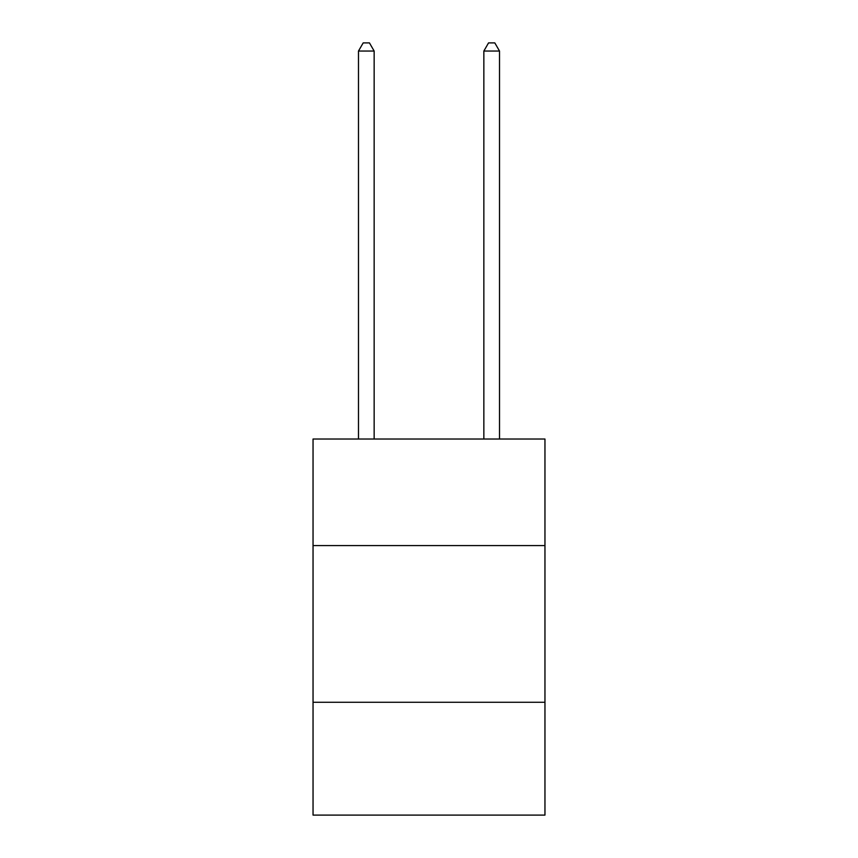 <?xml version="1.0" encoding="UTF-8"?>
<svg xmlns="http://www.w3.org/2000/svg" width="858" height="858" viewBox="0 0 858 858"><rect width="100%" height="100%" fill="white"/><g stroke="black" fill="none" stroke-linecap="round" stroke-linejoin="round"><path stroke-width="1.29" d="M544.959 545.581L544.959 439.028L313.041 439.028L313.041 545.581L544.959 545.581L544.959 815.1L313.041 815.1L313.041 545.581M544.959 702.284L313.041 702.284M374.152 439.028L374.152 51.051L358.483 51.051L358.483 439.028M358.483 51.051L363.191 42.9L369.455 42.9L374.152 51.051M499.517 439.028L499.517 51.051L483.848 51.051L483.848 439.028M483.848 51.051L488.545 42.9L494.809 42.9L499.517 51.051"/></g></svg>

